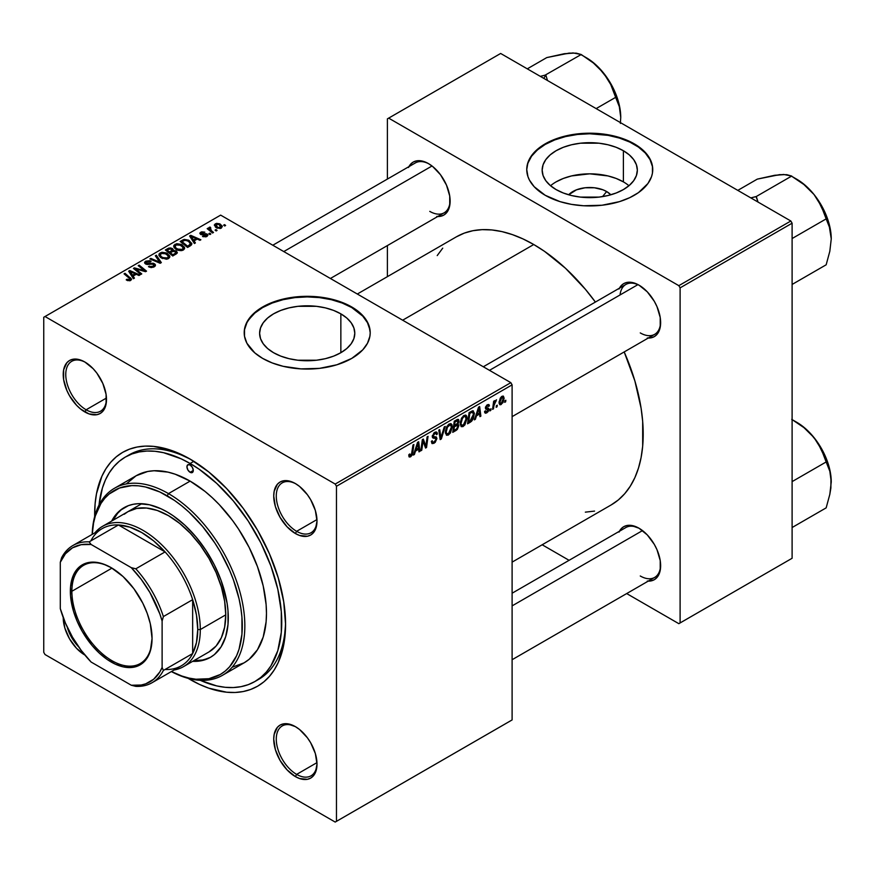 <?xml version="1.0" encoding="UTF-8"?>
<svg xmlns="http://www.w3.org/2000/svg" width="875" height="875" viewBox="0 0 875 875"><rect width="100%" height="100%" fill="white"/><g stroke="black" fill="none" stroke-linecap="round" stroke-linejoin="round"><path stroke-width="1.31" d="M606.648 191.548L602.536 196.612L606.648 191.548L610.816 194.786A23.898 13.803 180 0 0 606.648 191.548A23.898 13.803 180 0 0 568.673 194.786L576.461 189.831L585.08 187.775L594.409 187.775L603.028 189.831L606.648 191.548M628.95 185.73A47.589 27.475 0 0 0 623.394 181.88L623.394 150.73A47.589 27.475 180 0 1 637.339 170.155A47.589 27.475 180 0 1 607.961 195.541A47.589 27.475 180 0 1 556.095 189.58L550.178 185.413L545.781 180.666L543.069 175.514L542.161 170.155L543.069 164.795L545.781 159.633L550.178 154.886L556.095 150.73L563.303 147.306L571.539 144.769L580.464 143.205L599.025 143.205L607.961 144.769L616.186 147.306L623.394 150.73L629.311 154.886L633.708 159.633L636.42 164.795L637.339 170.155L636.42 175.514L633.708 180.666L629.311 185.413L623.394 189.58L616.186 192.992L607.961 195.541L599.025 197.105L580.464 197.105L571.539 195.541L563.303 192.992L556.095 189.58A47.589 27.475 180 0 1 542.161 170.155A47.589 27.475 180 0 1 571.539 144.769A47.589 27.475 180 0 1 623.394 150.73L623.394 181.88A47.589 27.475 0 0 0 550.55 185.73M652.739 169.859A63 36.367 0 0 0 634.287 144.43L634.287 143.85A63 36.367 180 0 1 652.739 169.564A63 36.367 180 0 1 613.856 203.164A63 36.367 180 0 1 545.202 195.278L560.055 201.644L571.462 204.367L583.57 205.756L602.033 205.231L619.445 201.644L629.716 197.684L638.444 192.642L647.948 183.487L651.536 176.663L652.444 173.13L652.444 165.998L651.536 162.466L647.948 155.652L642.13 149.363L629.716 141.455L619.445 137.484L608.037 134.761L589.75 133.197L571.462 134.761L560.055 137.484L549.784 141.455L541.045 146.497L531.541 155.652L527.964 162.466L526.75 169.564L527.964 176.663L529.462 180.119L534.188 186.714L545.202 195.278A63 36.367 180 0 1 526.75 169.564A63 36.367 180 0 1 565.633 135.964A63 36.367 180 0 1 634.287 143.85L634.287 144.43A63 36.367 0 0 0 565.873 136.5A63 36.367 0 0 0 526.75 169.859M273.547 352.702A47.589 27.475 180 0 1 259.613 333.277A47.589 27.475 180 0 1 288.991 307.891A47.589 27.475 180 0 1 340.856 313.852L340.856 352.702L333.638 356.125L325.412 358.663L316.488 360.227L297.916 360.227L288.991 358.663L280.766 356.125L273.547 352.702L267.63 348.545L263.233 343.787L260.531 338.636L259.613 333.277L260.531 327.917L263.233 322.766L267.63 318.008L273.547 313.852L280.766 310.428L288.991 307.891L297.916 306.327L316.488 306.327L325.412 307.891L333.638 310.428L340.856 313.852L346.773 318.008L351.17 322.766L353.883 327.917L354.791 333.277L353.883 338.636L351.17 343.787L346.773 348.545L340.856 352.702L340.856 313.852A47.589 27.475 180 0 1 354.791 333.277A47.589 27.475 180 0 1 325.412 358.663A47.589 27.475 180 0 1 273.547 352.702M370.202 332.981A63 36.367 0 0 0 351.75 307.562L351.75 306.972A63 36.367 180 0 1 370.202 332.686A63 36.367 180 0 1 331.308 366.297A63 36.367 180 0 1 262.653 358.411L272.202 362.928L283.095 366.297L301.033 368.889L319.495 368.364L336.897 364.766L351.75 358.411L362.764 349.836L367.489 343.252L369.895 336.252L370.202 332.686L368.988 325.598L367.489 322.131L362.764 315.547L355.895 309.619L342.202 302.444L331.308 299.086L313.381 296.494L301.033 296.494L288.914 297.883L277.506 300.617L262.653 306.972L254.822 312.484L246.914 322.131L244.508 329.12L244.508 336.252L246.914 343.252L254.822 352.898L262.653 358.411A63 36.367 180 0 1 244.202 332.686A63 36.367 180 0 1 283.095 299.086A63 36.367 180 0 1 351.75 306.972L351.75 307.562A63 36.367 0 0 0 283.325 299.622A63 36.367 0 0 0 244.213 332.981M296.012 727.005A28.798 16.625 -120 0 0 276.281 739.473A28.798 16.625 -120 0 0 296.636 774.386L295.367 776.584A30.603 17.664 60 0 1 273.733 739.112A30.603 17.664 60 0 1 295.367 726.622L287.088 723.734L283.347 723.888L280.066 725.102L277.375 727.333L274.148 734.475L273.733 739.112L275.373 749.623L280.066 760.43L287.088 769.902L295.367 776.584L299.589 778.542L307.388 779.319L310.669 778.105L313.359 775.863L315.361 772.702L317.002 764.094L315.361 753.583L310.669 742.766L307.388 737.767L299.589 729.531L295.367 726.622A30.603 17.664 60 0 1 317.002 764.094A30.603 17.664 60 0 1 295.367 776.584L296.636 774.386A28.798 16.625 60 0 1 277.823 749A28.798 16.625 60 0 1 282.242 725.922A28.798 16.625 60 0 1 296.012 727.005M67.167 626.948A28.798 16.625 -120 0 0 78.717 646.942A28.798 16.625 60 0 1 67.167 626.948M84.864 655.047A30.603 17.664 60 0 1 63.219 617.542L64.87 628.086L69.562 638.903L76.584 648.364L84.864 655.036A30.603 17.664 60 0 1 84.864 655.047M85.509 362.392A28.798 16.625 -120 0 0 65.767 374.861A28.798 16.625 -120 0 0 86.133 409.773L84.864 411.972A30.603 17.664 60 0 1 63.219 374.5A30.603 17.664 60 0 1 84.864 362.009L80.642 360.052L72.844 359.275L69.562 360.489L66.872 362.72L63.634 369.863L63.634 379.619L66.872 390.491L69.562 395.828L76.584 405.289L80.642 409.062L89.075 413.93L96.884 414.706L100.155 413.492L102.845 411.261L104.847 408.089L106.083 404.119L106.083 394.373L102.845 383.502L96.884 373.155L93.144 368.692L84.864 362.009A30.603 17.664 60 0 1 106.498 399.481A30.603 17.664 60 0 1 84.864 411.972L86.133 409.773A28.798 16.625 60 0 1 67.32 384.398A28.798 16.625 60 0 1 71.728 361.32A28.798 16.625 60 0 1 85.509 362.392M296.012 483.93A28.798 16.625 -120 0 0 276.281 496.398A28.798 16.625 -120 0 0 296.636 531.311L295.367 533.509A30.603 17.664 60 0 1 273.733 496.037A30.603 17.664 60 0 1 295.367 483.547L291.145 481.589L283.347 480.812L280.066 482.027L277.375 484.258L274.148 491.4L273.733 496.037L275.373 506.548L280.066 517.366L287.088 526.827L295.367 533.509L299.589 535.467L307.388 536.244L310.669 535.03L313.359 532.798L315.361 529.627L317.002 521.019L315.361 510.508L310.669 499.691L307.388 494.692L299.589 486.456L295.367 483.547A30.603 17.664 60 0 1 317.002 521.019A30.603 17.664 60 0 1 295.367 533.509L296.636 531.311A28.798 16.625 60 0 1 277.823 505.925A28.798 16.625 60 0 1 282.242 482.847A28.798 16.625 60 0 1 296.012 483.93M106.455 398.038L86.133 409.773L106.455 398.038M316.969 762.639L296.636 774.386L316.969 762.639M316.969 519.575L296.636 531.311L316.969 519.575M483.317 366.767L625.877 284.462A28.798 16.625 60 0 1 639.647 285.534A28.798 16.625 -120 0 0 620.047 294.952M619.434 288.181A30.603 17.664 60 0 1 639.002 285.152L634.78 283.194L626.981 282.417L623.7 283.631L621.009 285.863L619.008 289.034M408.92 166.644A30.603 17.664 60 0 1 428.488 163.614L424.277 161.656L416.467 160.88L413.197 162.094L410.506 164.325L408.505 167.497M619.434 531.256A30.603 17.664 60 0 1 639.002 528.227L630.722 525.339L626.981 525.492L623.7 526.706L621.009 528.938L619.008 532.109M125.322 457.067A129.588 74.823 60 0 1 190.116 463.488L193.856 461.322L190.116 463.488L181.136 458.806L163.516 452.681L155.05 451.292L146.912 451.041L139.202 451.927L131.983 453.939L125.311 457.067L119.273 461.278L113.925 466.517L109.298 472.762L105.448 479.927L102.419 487.955L99.039 505.006A129.588 74.823 60 0 1 125.322 457.067L129.139 454.858A129.588 74.823 60 0 1 192.041 460.217A129.588 74.823 -120 0 0 127.258 456.017M190.116 459.08L171.489 450.439L153.584 446.381L145.119 446.108L137.08 447.038L129.555 449.137L122.62 452.386L116.32 456.772L110.742 462.241L105.93 468.738L101.927 476.197L96.491 493.741L95.123 503.65L94.675 516.513A134.991 77.941 60 0 1 190.116 459.08L190.116 459.08A134.991 77.941 60 0 1 285.567 624.411L283.73 601.847L278.305 578.036L269.478 553.886L257.611 530.327L243.141 508.266L226.636 488.556L208.731 471.942L190.116 459.08M190.116 679.514A134.991 77.941 60 0 1 188.103 678.333L199.467 684.392L208.731 688.155L226.636 692.212L235.113 692.486L243.141 691.556L250.666 689.456L257.611 686.208L263.9 681.822L269.478 676.353L274.291 669.856L278.305 662.386L283.73 644.853L285.567 624.411A134.991 77.941 60 0 1 190.116 679.514L190.455 678.923L190.116 679.514M456.356 236.852A154.788 89.37 -120 0 1 533.75 244.519L544.48 251.322L565.523 268.297L585.342 289.231L595.394 302.061A154.788 89.37 -120 0 0 533.75 244.519L402.653 320.195L533.75 244.519L523.02 238.93L512.389 234.62L501.977 231.612L491.859 229.95L482.147 229.655L472.938 230.705L464.308 233.111L456.345 236.852L357.317 294.022M611.133 504.963L611.144 504.952A154.788 89.37 -120 0 0 624.192 351.936L634.867 380.92L641.102 408.22L642.677 421.4L642.677 446.173L641.102 457.537L638.487 468.059L634.867 477.652L630.273 486.216L624.75 493.664L618.352 499.931L611.144 504.952L512.105 562.133M512.105 593.217L625.877 527.527A28.798 16.625 60 0 1 639.647 528.609M272.803 245.23L415.363 162.925A28.798 16.625 60 0 1 429.144 163.997M43.75 317.264L43.75 652.334L43.75 317.264L45.019 316.52L220.653 215.119L510.836 382.659L335.202 484.061L45.019 316.52L335.202 484.061L336.47 486.259L336.47 821.33L512.105 719.928L512.105 384.858L336.47 486.259L336.47 821.33L335.202 822.073L45.019 654.533L43.75 652.334L45.019 654.533L335.202 822.073L510.836 720.672L335.202 822.073L512.105 719.928L512.105 384.858L510.836 382.659L512.105 384.858L336.47 486.259L335.202 484.061L510.836 382.659L220.653 215.119L43.75 317.264M467.097 418.228L464.909 424.889L462.875 426.628L461.114 426.541L460.217 422.516L461.912 417.561L465.38 415.034L466.736 416.062L467.097 418.228L466.014 415.231L464.023 415.428L461.377 418.512L460.163 423.762L461.311 426.672L463.214 426.442L460.228 424.725L463.214 426.442L467.097 418.228L466.08 417.637L467.097 418.228M476.481 415.855L475.387 419.289L474.381 419.869L478.527 407.192L479.653 406.536L480.878 416.117L479.948 416.653L479.642 414.028L476.481 415.855L479.642 414.028L479.948 416.653L480.878 416.117L479.653 406.536L478.527 407.192L474.381 419.869L475.387 419.289L474.709 418.895L475.387 419.289L476.481 415.855L475.825 415.472L476.481 415.855M410.616 456.816L409.019 456.75L408.866 454.617L409.795 453.95L410.277 455.722L411.436 454.759L412.956 445.047L413.897 444.5L412.18 455.011L410.616 456.816L412.792 452.681L413.897 444.5L412.956 445.047L411.884 452.944L410.67 455.58L409.795 453.95L408.866 454.617L409.281 457.023L410.616 456.816L408.789 455.766L410.616 456.816M436.909 438.616L435.17 442.455L431.987 443.548L431.353 441.361L432.272 440.705L432.644 442.236L433.694 442.247L435.947 439.644L435.739 438.484L433.103 438.058L432.337 437.117L433.814 433.027L435.783 431.922L437.183 432.742L437.369 434.022L436.439 434.667L436.166 433.508L435.072 433.377L433.202 435.892L433.552 436.603L436.33 436.975L436.909 438.616L436.286 436.942L433.552 436.603L433.202 435.892L434.744 433.541L435.991 433.355L436.439 434.667L437.369 434.022L436.614 432.042L434.766 432.316L432.272 436.483L433.322 438.134L435.739 438.484L435.98 439.25L434.175 442.017L432.512 442.083L432.272 440.705L431.353 441.361L432.086 443.614L434.109 443.253L431.353 441.667L434.109 443.253L436.909 438.616L432.305 435.958L436.909 438.616M445.233 426.409L441.339 438.944L440.158 439.633L438.791 430.128L439.731 429.592L440.891 437.73L444.238 426.989L445.233 426.409L444.238 426.989L440.891 437.73L439.731 429.592L438.791 430.128L440.158 439.633L441.339 438.944L439.939 438.145L441.339 438.944L445.233 426.409M452.287 426.781L450.461 432.928L448.241 435.094L446.414 435.17L445.408 431.069L447.103 426.114L450.57 423.587L451.927 424.605L452.287 426.781L451.205 423.784L449.214 423.981L446.567 427.055L445.353 432.316L446.502 435.225L448.405 434.995L445.419 433.267L448.405 434.995L452.287 426.781L451.27 426.191L452.287 426.781M505.848 400.236L505.63 401.833L504.7 402.358L504.897 400.783L505.848 400.236L504.897 400.783L504.7 402.358L505.63 401.833L504.831 401.362L505.63 401.833L505.848 400.236M458.883 425.611L457.341 429.461L452.758 432.359L454.256 421.203L457.472 419.42L458.719 419.716L458.938 421.761L457.778 424.178L458.883 425.611L457.778 424.178L459.003 420.962L457.778 419.344L454.256 421.203L452.758 432.359L456.323 430.292L455.284 429.691L456.323 430.292L458.883 425.611L456.542 424.266L458.883 425.611M415.505 451.052L414.411 454.486L413.416 455.066L417.55 442.389L418.677 441.744L419.902 451.325L418.972 451.861L418.677 449.225L415.505 451.052L418.677 449.225L418.972 451.861L419.902 451.325L418.677 441.744L417.55 442.389L413.416 455.066L414.411 454.486L413.733 454.092L414.411 454.486L415.505 451.052L414.848 450.669L415.505 451.052M422.713 443.428L421.761 450.253L420.82 450.789L422.341 439.622L423.325 439.064L425.873 446.316L427.109 436.877L428.05 436.33L426.541 447.486L425.567 448.055L422.997 440.825L422.713 443.428L422.997 440.825L425.567 448.055L426.541 447.486L428.05 436.33L427.109 436.877L425.873 446.316L423.325 439.064L422.341 439.622L420.82 450.789L421.761 450.253L420.962 449.794L421.761 450.253L422.713 443.428L421.892 442.947L422.713 443.428M486.828 411.884L485.494 410.78L484.575 411.589L486.784 412.847L485.505 413.219L484.695 412.519L484.575 411.447L485.494 410.78L486.467 412.048L488.042 410.167L485.68 408.997L485.516 407.105L486.948 405.027L488.83 404.491L489.431 405.836L488.502 406.503L487.528 405.617L486.314 407.225L486.467 407.969L488.852 408.745L488.294 411.425L486.784 412.847L488.972 409.412L488.502 408.319L486.314 407.334L487.277 405.737L488.502 406.503L489.431 405.836L488.906 404.523L487.32 404.786L485.384 408.034L485.844 409.128L488.042 410.036L486.828 411.884L484.728 411.337M471.636 421.214L467.567 423.806L469.066 412.65L472.927 410.791L474.37 413.175L473.364 418.556L471.636 421.214L474.392 413.787L472.423 410.845L469.066 412.65L467.567 423.806L470.203 422.286L469.164 421.684L470.203 422.286L471.636 421.214L470.75 420.7L471.636 421.214M504.131 398.212L502.983 402.609L500.314 404.808L499.034 402.784L500.292 398.038L502.906 396.036L504.131 398.212L503.409 396.167L501.966 396.331L499.034 402.784L499.745 404.666L501.244 404.502L499.056 403.233L501.244 404.502L504.131 398.212L503.005 397.567L504.131 398.212M497.284 405.18L497.066 406.766L496.147 407.302L496.333 405.727L497.284 405.18L496.333 405.727L496.147 407.302L497.066 406.766L496.267 406.306L497.066 406.766L497.284 405.18M493.97 405.573L493.5 408.833L492.559 409.369L493.653 401.264L494.594 400.717L494.364 402.402L496.486 399.766L494.747 402.402L493.97 405.573L496.486 399.766L494.364 402.402L494.594 400.717L493.653 401.264L492.559 409.369L493.5 408.833L492.702 408.363L493.5 408.833L493.97 405.573L493.139 405.092L493.97 405.573M491.039 408.789L490.82 410.375L489.891 410.911L490.087 409.336L491.039 408.789L490.087 409.336L489.891 410.911L490.82 410.375L490.022 409.916L490.82 410.375L491.039 408.789M210.82 234.03L209.77 233.166L208.819 233.713L209.902 234.566L210.82 234.03L209.77 233.166L208.819 233.713L209.902 234.566L210.82 234.03M217.066 230.42L216.016 229.556L215.064 230.103L216.147 230.956L217.066 230.42L216.016 229.556L215.064 230.103L216.147 230.956L217.066 230.42M183.334 250.031L184.516 248.762L184.494 247.308L181.311 244.409L176.695 243.698L173.873 245.35L173.819 247.013L175.438 248.927L177.953 250.261L181.223 250.666L183.334 250.031L184.647 248.095L182.044 244.803L175 244.289L173.698 246.586L176.422 249.572L183.334 250.031M195.387 242.933L194.053 240.898L197.214 239.072L199.948 240.308L200.878 239.772L190.75 235.331L189.613 235.987L194.392 243.512L195.387 242.933L194.053 240.898L197.214 239.072L199.948 240.308L200.878 239.772L190.75 235.331L189.613 235.987L194.392 243.512L195.387 242.933M173.206 250.469L172.266 248.5L172.266 251.617L172.266 248.5L169.017 248.052L169.017 249.08L169.017 248.052L167.639 248.675L167.639 249.878L167.639 248.675L165.353 249.988L172.758 256.003L177.122 253.225L176.597 251.191L173.206 250.469L172.856 248.916L170.767 247.964L168.634 248.172L165.353 249.988L172.758 256.003L177.341 252.558L176.116 250.863L173.206 250.469L173.381 249.889M161.339 262.598L156.319 255.205L155.323 255.784L159.622 262.117L150.817 258.377L149.887 258.923L160.158 263.277L161.339 262.598L156.319 255.205L155.323 255.784L159.622 262.117L150.817 258.377L149.887 258.923L160.158 263.277L161.339 262.598M126.941 280.317L129.861 280.766L131.512 279.038L124.983 273.295L124.053 273.842L130.156 279.016L129.27 279.956L127.028 279.202L126.208 279.803L130.725 280.405L131.556 279.3L124.983 273.295L124.053 273.842L129.292 278.097L129.752 279.77L127.028 279.202L126.208 279.803L126.941 280.317M141.761 273.897L135.45 268.822L145.567 271.698L146.541 271.141L139.147 265.125L138.206 265.672L144.517 270.747L134.411 267.859L133.438 268.417L140.82 274.444L141.761 273.897L135.45 268.822L145.567 271.698L146.541 271.141L139.147 265.125L138.206 265.672L144.517 270.747L134.411 267.859L133.438 268.417L140.82 274.444L141.761 273.897M134.422 278.141L133.077 276.106L136.248 274.28L138.972 275.505L139.902 274.969L129.773 270.528L128.647 271.184L133.416 278.72L134.422 278.141L133.077 276.106L136.248 274.28L138.972 275.505L139.902 274.969L129.773 270.528L128.647 271.184L133.416 278.72L134.422 278.141M146.486 263.419L146.759 261.8L150.292 261.866L150.927 261.166L145.742 261.177L145.742 264.053L145.742 261.177L144.572 262.62L145.622 263.977L153.562 264.294L153.245 267.291L153.245 266.197L150.817 266.711L150.817 267.553L150.817 266.711L149.548 266.262L149.548 267.214L149.275 266.087L149.275 267.094L149.275 266.087L148.455 266.689L154.23 266.831L155.269 265.934L155.247 264.436L153.497 263.298L146.234 263.244L146.059 262.402L147.109 261.625L151.123 261.286L149.734 260.695L145.742 261.177L144.681 262.172L144.834 263.342L147 264.469L153.092 264.086L154.142 265.005L153.245 266.197L148.455 266.689L151.298 267.597L154.23 266.831L155.498 265.191L154.405 263.714L147.634 263.67L145.972 262.73L145.972 264.163M168.525 258.584L169.706 257.305L169.684 255.861L166.502 252.963L161.886 252.252L159.064 253.892L159.009 255.566L160.628 257.48L166.403 259.219L168.525 258.584L169.838 256.637L167.234 253.345L160.191 252.842L158.889 255.139L161.612 258.125L168.525 258.584M202.497 236.436L205.898 236.852L207.944 234.948L206.019 233.702L201.414 233.811L201.764 232.597L204.805 232.159L201.644 231.842L199.916 233.012L200.452 234.314L206.686 234.959L205.767 236.108L203.186 235.758L202.497 236.436L206.905 236.425L207.955 235.134L205.57 233.669L201.414 233.811L201.502 232.728L204.805 232.159L200.736 232.236L199.839 233.373L200.637 234.423L206.358 234.653L206.139 235.933L203.186 235.758L202.497 236.436M190.203 245.93L191.8 243.458L188.573 240.177L184.352 239.4L180.162 241.445L187.567 247.45L191.417 244.978L191.855 243.895L189.131 240.472L183.641 239.564L180.162 241.445L187.567 247.45L190.203 245.93M221.353 228.08L222.184 226.002L219.734 223.836L216.53 223.366L214.419 224.777L216.223 227.653L220.238 228.495L222.338 226.647L220.238 224.098L215.37 223.781L214.342 225.192L216.573 227.861L221.353 228.08M213.5 232.477L210.088 229.436L209.814 228.353L210.777 227.883L210.131 227.084L208.928 227.697L209.223 229.02L208.119 228.113L207.178 228.648L212.559 233.023L213.5 232.477L211.378 230.716L210.131 227.084L209.267 227.314L209.223 229.02L208.119 228.113L207.178 228.648L212.559 233.023L213.5 232.477M225.63 225.477L224.58 224.613L223.628 225.159L224.711 226.012L225.63 225.477L224.58 224.613L223.628 225.159L224.711 226.012L225.63 225.477M387.384 118.869L387.384 179.08L387.384 118.869L500.653 53.463L790.836 221.003L678.836 285.666L388.653 118.125L678.836 285.666L680.105 287.864L680.105 622.934L792.105 558.272L792.105 223.202L680.105 287.864L680.105 622.934L678.836 623.678L626.686 593.567L678.836 623.678L792.105 558.272L678.836 623.678L792.105 558.272L792.105 223.202L790.836 221.003L792.105 223.202L680.105 287.864L678.836 285.666L790.836 221.003L500.653 53.463L387.384 118.869M387.384 245.58L387.384 276.664L387.384 245.58M569.089 560.317L542.172 544.775L569.089 560.317M647.281 581.066L651.022 580.923L654.303 579.709L656.994 577.478L660.22 570.336L660.22 560.58L656.994 549.708L654.303 544.37L647.281 534.909L639.002 528.227A30.603 17.664 60 0 1 660.636 565.698A30.603 17.664 60 0 1 648.233 581.131M436.767 216.464L440.508 216.311L443.789 215.097L446.48 212.866L449.717 205.723L449.717 195.978L446.48 185.106L440.508 174.759L432.709 166.534L428.488 163.614A30.603 17.664 60 0 1 450.133 201.086A30.603 17.664 60 0 1 437.719 216.519M647.281 337.991L651.022 337.848L654.303 336.634L656.994 334.403L660.22 327.261L660.22 317.505L656.994 306.644L654.303 301.295L647.281 291.834L639.002 285.152A30.603 17.664 60 0 1 660.636 322.623A30.603 17.664 60 0 1 648.233 338.056M585.342 512.148L594.552 511.098M442.739 248.139L437.216 255.588M660.625 321.869A28.798 16.625 60 0 1 654.675 334.338A28.798 16.625 60 0 1 640.27 332.916A28.798 16.625 -120 0 0 660.625 321.869M429.767 211.378A28.798 16.625 -120 0 0 450.122 200.342A28.798 16.625 60 0 1 444.161 212.8M640.27 575.991A28.798 16.625 -120 0 0 660.625 564.944A28.798 16.625 60 0 1 654.675 577.412M285.545 622.169A129.588 74.823 60 0 1 258.727 679.328A129.588 74.823 60 0 1 256.791 680.378A129.588 74.823 -120 0 0 285.545 622.169M316.991 520.264A28.798 16.625 60 0 1 311.041 532.733A28.798 16.625 60 0 1 296.636 531.311A28.798 16.625 -120 0 0 316.991 520.264M316.991 763.339A28.798 16.625 60 0 1 311.041 775.808A28.798 16.625 60 0 1 296.636 774.386A28.798 16.625 -120 0 0 316.991 763.339M106.487 398.727A28.798 16.625 60 0 1 100.527 411.195A28.798 16.625 60 0 1 86.133 409.773A28.798 16.625 -120 0 0 106.487 398.727M369.895 329.711L367.489 322.722L362.764 316.138L351.75 307.562L342.202 303.034L331.308 299.677L319.495 297.609L307.202 296.909L294.908 297.609L283.095 299.677L272.202 303.034L262.653 307.562L254.822 313.075L249.003 319.364L246.914 322.722L244.508 329.711M652.444 166.589L650.027 159.6L645.302 153.005L638.444 147.077L629.716 142.034L619.445 138.075L608.037 135.352L589.75 133.777L577.456 134.477L565.633 136.555L554.75 139.912L545.202 144.43L537.37 149.942L531.541 156.231L527.964 163.056L527.056 166.589M623.394 181.88L616.186 178.467L607.961 175.93L589.75 173.83L571.539 175.93L563.303 178.467L556.095 181.88M134.411 269.216L134.411 267.859L134.411 269.216M138.983 269.916L138.983 269.095L138.983 269.916M142.308 270.823L142.308 270.014L142.308 270.823M144.517 271.414L144.517 270.747L144.517 271.414M139.147 266.438L139.147 265.125L139.147 266.438M135.45 270.058L135.45 268.822L135.45 270.058M137.277 271.545L137.277 270.211L137.277 271.545M129.773 272.978L129.773 270.528L129.773 272.978M133.077 278.195L133.077 276.106L133.077 278.195M132.552 275.209L131.141 272.978L131.141 275.122L131.141 272.978L130.058 271.491L130.058 273.416L130.058 271.491L135.078 273.755L135.078 274.958L135.078 273.755L132.552 275.209L132.552 277.353L132.552 275.209L130.058 271.491L135.078 273.755L132.552 275.209M127.028 280.361L127.028 279.202L127.028 280.361M127.717 280.678L127.717 279.694L127.717 280.678M129.752 280.798L129.752 279.77L129.752 280.798M130.178 280.656L130.178 279.18L129.752 279.77M124.983 274.597L124.983 273.295L124.983 274.597M130.419 280.569L130.419 277.703L130.419 280.569M153.562 264.294L154.142 266.886M147.634 264.523L147.634 263.67L147.634 264.523M150.15 264.272L150.15 263.288L150.15 264.272M154.405 266.733L154.405 263.714L154.405 266.733M150.817 259.317L150.817 258.377L150.817 259.317M156.986 261.931L156.986 260.947L156.986 261.931M159.622 263.047L159.622 262.117L159.622 263.047M156.319 257.272L156.319 255.205L156.319 257.272M160.191 257.13L160.191 252.842L160.191 257.13M167.234 254.537L167.234 253.345L167.234 254.537M160.311 255.117L161.47 253.323L164.489 253.137L168.241 255.784L167.552 259L167.552 257.939L164.642 258.344L161.383 256.78L160.311 255.117L161.208 253.455L166.217 253.827L168.448 256.572L167.552 257.939L162.586 257.611L162.586 258.595L160.311 255.117L160.311 257.228L160.289 254.844L160.289 257.217M176.116 254.067L176.116 250.863L176.116 254.067M169.466 252.022L167.158 250.152L167.158 251.453L167.158 250.152L168.744 249.233L171.38 249.058L172.113 251.705L172.113 250.075L170.975 252.361L170.975 251.158L169.466 252.022L169.466 253.334L169.466 252.022L167.158 250.152L169.991 248.741L171.828 249.397L171.97 250.381L169.466 252.022M172.113 251.705L172.113 250.075M172.834 254.756L170.33 252.733L170.33 254.034L170.33 252.733L172.288 251.595L175.164 251.388L175.427 254.461L175.427 253.203L174.562 254.964L174.562 253.761L172.834 254.756L172.834 255.959L172.834 254.756L170.33 252.733L173.469 251.092L175.339 251.486L175.427 253.203L172.834 254.756M203.186 236.764L203.186 235.758L203.186 236.764M206.139 236.775L206.139 235.933L206.139 236.775M206.358 234.653L206.139 235.933M200.736 234.478L200.736 232.236L200.736 234.478M201.414 233.811L201.502 232.728M202.037 234.828L202.037 234.052L202.037 234.828M203.372 234.719L203.372 233.953L203.372 234.719M205.57 234.434L205.57 233.669L205.57 234.434M207.211 236.228L207.211 234.073L207.211 236.228M190.75 237.77L190.75 235.331L190.75 237.77M194.053 242.987L194.053 240.898L194.053 242.987M193.517 240.012L192.106 237.77L192.106 239.914L192.106 237.77L191.034 236.294L191.034 238.208L191.034 236.294L196.044 238.547L196.044 239.75L196.044 238.547L193.517 240.012L193.517 242.145L193.517 240.012L191.034 236.294L196.044 238.547L193.517 240.012M182.383 241.358L182.383 240.155L182.383 241.358M183.641 240.647L183.641 239.564L183.641 240.647M189.131 241.642L189.131 240.472L189.131 241.642M187.644 246.214L181.967 241.598L181.967 242.9L181.967 241.598L184.636 240.242L188.147 240.975L190.455 243.698L188.825 245.525L188.825 246.728L188.825 245.525L187.644 246.214L187.644 247.406L187.644 246.214L181.967 241.598L185.303 240.144L189 241.533L190.378 244.136L187.644 246.214M175 248.577L175 244.289L175 248.577M182.044 245.984L182.044 244.803L182.044 245.984M175.12 246.564L176.28 244.77L179.298 244.584L183.05 247.231L182.361 250.447L182.361 249.386L179.452 249.791L176.192 248.238L175.12 246.564L176.017 244.902L181.027 245.273L183.258 248.019L182.361 249.386L177.395 249.058L177.395 250.042L175.12 246.564L175.12 248.675L175.098 246.291L175.098 248.664M215.37 227.019L215.37 223.781L215.37 227.019M220.238 225.312L220.238 224.098L220.238 225.312M217.394 227.27L216.147 224.273L219.308 224.634L220.555 227.609L220.555 228.419L220.555 227.609L217.394 227.27L217.394 228.255L215.611 225.455L216.716 224.066L219.308 224.634L221.08 226.636L219.778 227.85L217.394 227.27M215.567 227.172L216.147 224.273M221.08 228.222L221.08 226.778L220.555 227.609M216.016 230.847L216.016 229.556L216.016 230.847M208.119 229.414L208.119 228.113L208.119 229.414M209.223 230.311L209.223 229.02L209.223 230.311M209.267 227.314L209.223 229.02M210.131 228.014L210.131 227.084L210.131 228.014M209.77 230.759L210.098 228.025M211.378 232.061L211.378 230.716L211.378 232.061M209.77 234.456L209.77 233.166L209.77 234.456M224.58 225.903L224.58 224.613L224.58 225.903M175.919 254.177L175.919 252.383L175.427 253.203M458.434 419.442L457.778 419.344M456.838 419.716L459.003 420.962L456.838 419.716M457.122 423.806L457.778 424.178L457.122 423.806M458.369 424.288L457.778 424.178M454.552 425.436L455.022 421.958L454.223 421.498L455.022 421.958L456.608 421.05L455.569 420.448L458.073 421.542L457.57 423.27L454.552 425.436L453.753 424.977L454.552 425.436L457.57 423.27L457.767 420.711L455.022 421.958L454.552 425.436M456.433 419.945L458.073 421.542M456.269 424.452L457.647 425.239L454.377 426.738L453.873 430.511L454.377 426.738L453.578 426.278L454.377 426.738L456.345 425.611L455.295 425.009L457.964 426.125L456.52 428.925L453.873 430.511L453.064 430.052L453.873 430.511L456.52 428.925L457.887 426.759L457.614 425.228L457.964 426.125M446.272 431.834L447.3 427.427L446.589 427.022L447.3 427.427L449.181 425.195L448.273 424.67L450.581 425.075L451.369 427.208L448.481 433.759L447.07 433.869L445.386 431.32L447.333 433.978L449.783 432.469L451.358 427.612L451.106 425.666L450.144 424.933L447.486 427.088L446.272 431.834M439.425 434.547L440.584 435.225L439.425 434.547M439.797 437.095L440.891 437.73L439.797 437.095M431.353 441.416L432.512 442.083L431.353 441.416M431.353 441.492L432.512 442.083M432.272 436.483L435.739 438.484M435.553 438.386L432.272 436.494M432.316 437.008L434.438 438.233L432.316 437.008M432.644 437.741L433.322 438.134L432.644 437.741M434.787 432.305L437.369 433.792L434.787 432.305M434.591 432.425L437.369 434.022L434.591 432.425M433.825 433.016L434.744 433.541L433.825 433.016M432.403 435.433L433.202 435.892L432.403 435.433M433.552 436.603L433.202 435.892M409.03 454.497L409.719 454.891L409.03 454.497M410.67 455.58L409.719 454.891M411.983 452.211L412.792 452.681L411.983 452.211M418.841 450.712L419.902 451.325L418.841 450.712M417.627 448.623L418.677 449.225L417.627 448.623M416.019 449.553L417.244 445.791L416.566 445.408L417.244 445.791L417.988 443.264L417.375 442.914L418.545 448.098L416.019 449.553L415.341 449.17L416.019 449.553L418.545 448.098L417.988 443.264L416.019 449.553M423.161 441.448L424.528 442.236L423.161 441.448M423.905 443.723L425.392 444.577L423.905 443.723M424.627 445.605L425.873 446.316L424.627 445.605M425.009 446.611L426.541 447.486L425.009 446.611M422.242 440.387L422.997 440.825L422.242 440.387M486.959 409.292L487.845 409.489M487.473 404.698L489.431 405.836L487.473 404.698M487.277 405.737L488.502 406.503M485.581 406.908L486.314 407.334L485.581 406.908M485.461 407.345L486.5 407.991M487.167 408.111L486.402 407.881M486.522 408.002L488.972 409.412L486.522 408.002M484.575 411.589L485.155 413.109L486.784 412.847L484.575 411.567M479.817 415.505L480.878 416.117L479.817 415.505M478.603 413.427L479.642 414.028L478.603 413.427M476.995 414.356L478.22 410.594L477.542 410.2L478.22 410.594L478.964 408.067L478.352 407.717L479.522 412.902L476.995 414.356L476.317 413.963L476.995 414.356L479.522 412.902L478.964 408.067L476.995 414.356M473.452 410.955L472.423 410.845M473.375 413.208L474.392 413.787L473.375 413.208M472.347 412.136L469.831 413.416L468.683 421.958L472.358 418.819L473.462 414.258L472.347 412.136L473.462 414.258L469.864 421.269L468.683 421.958L467.873 421.498L468.683 421.958L469.831 413.416L469.033 412.945L469.831 413.416L471.177 412.628L470.137 412.038L472.347 412.136L471.155 411.447L472.828 412.223L471.319 411.348M461.081 423.281L462.109 418.873L461.398 418.469L462.109 418.873L463.991 416.642L463.083 416.128L465.391 416.533L466.178 418.655L463.291 425.206L461.88 425.316L460.195 422.767L462.142 425.425L464.592 423.916L466.134 419.486L465.347 416.5L463.991 416.642L462.492 418.206L461.081 423.281M501.922 397.283L500.5 399.241L499.964 402.325L500.642 403.703L502.163 402.577L503.191 399.033L502.523 397.152L501.922 397.283L503.202 398.738L501.244 403.561L499.1 401.647L499.964 402.139L501.922 397.283L501.222 396.878L502.709 397.228L501.583 396.572M501.244 403.561L499.034 402.817M493.566 401.942L494.364 402.402L493.566 401.942M495.173 400.597L496.125 401.144L495.173 400.597M495.042 400.816L495.655 401.177L495.042 400.816M190.116 472.303A4.495 2.603 60 0 1 187.173 468.333A4.495 2.603 60 0 1 187.862 464.734A4.495 2.603 60 0 1 190.116 464.953L192.358 467.327L193.298 470.466L190.116 472.303L187.862 469.93L186.933 466.791L187.862 464.734L190.116 464.953A4.495 2.603 60 0 1 193.047 468.923A4.495 2.603 60 0 1 192.358 472.522L190.116 472.303L193.298 470.466L192.358 472.522A4.495 2.603 60 0 1 190.116 472.303M124.644 507.347A86.395 49.875 -120 0 0 112.952 520.319L117.677 513.275L121.253 509.775M111.672 521.062A86.395 49.875 60 0 1 124.009 507.708A86.395 49.875 60 0 1 167.202 511.984L173.195 515.78L184.942 525.263L196 536.933L205.964 550.364L214.43 565.031L221.08 580.377L227.117 603.356L228.003 610.706L228.003 624.542L225.662 636.748L221.08 646.877L214.43 654.544L210.405 657.344L201.141 660.767L192.664 661.347A86.395 49.875 60 0 0 210.405 657.344A86.395 49.875 60 0 0 223.639 588.109A86.395 49.875 60 0 0 167.202 511.984L161.219 508.867L149.472 504.777L138.403 503.683L133.263 504.273L128.45 505.619L119.984 510.508L116.408 514.008L111.672 521.062M168.481 493.609L167.202 495.819A106.192 61.316 60 0 1 242.266 623.416A106.192 61.316 60 0 1 171.423 671.53L181.858 676.025L189 678.081L195.934 679.219L208.917 678.705L220.303 674.494L225.247 671.038L229.644 666.739L236.578 655.758L239.061 649.184L241.938 634.167L241.938 617.17L240.855 608.125L239.061 598.839L233.428 579.884L229.644 570.402L220.303 551.862L214.845 543.003L202.606 526.488L189 512.138L181.858 505.936L174.562 500.478L159.841 491.98L145.403 486.959L138.469 485.822L131.808 485.614L119.569 487.998L109.156 494.003L104.77 498.302L100.975 503.42L95.342 515.867L93.559 523.086L92.236 534.362A106.192 61.316 60 0 1 167.202 495.819L168.481 493.609A107.997 62.355 60 0 1 239.028 588.777A107.997 62.355 60 0 1 222.469 675.314A107.997 62.355 60 0 1 171.358 671.573A107.997 62.355 -120 0 0 244.825 624.203A107.997 62.355 -120 0 0 168.481 493.609L190.116 481.119L168.481 493.609A107.997 62.355 -120 0 0 92.17 534.395A107.997 62.355 60 0 1 114.483 488.261A107.997 62.355 60 0 1 168.481 493.609M222.469 675.314L244.114 662.823A107.997 62.355 -120 0 0 260.662 576.286A107.997 62.355 -120 0 0 190.116 481.119L205.012 491.411L212.275 497.711L219.341 504.7L232.542 520.472L238.558 529.102L249.145 547.433L257.458 566.617L263.189 585.889L266.109 604.527L266.47 613.386L266.109 621.819L263.189 637.087L257.458 649.742L249.145 659.312L244.114 662.823L232.542 667.111M190.116 463.488A129.588 74.823 60 0 1 274.772 577.686A129.588 74.823 60 0 1 254.909 681.527A129.588 74.823 60 0 1 200.255 680.312L216.716 685.913L225.181 687.302L233.308 687.553L241.019 686.667L248.248 684.655L254.909 681.527L260.947 677.316L266.306 672.077L270.933 665.831L277.802 650.639L281.302 632.319L281.302 611.581L277.802 589.203L270.933 566.07L260.947 543.069L248.248 521.062L233.308 500.916L216.716 483.394L199.095 469.175L190.116 463.488M124.206 514.27L127.98 511.645A80.992 46.758 60 0 1 168.481 515.659A80.992 46.758 60 0 1 221.386 587.027A80.992 46.758 60 0 1 208.972 651.93L183.52 666.63A80.992 46.758 60 0 1 174.125 669.977A80.992 46.758 -120 0 0 200.298 629.552L197.75 629.552A79.198 45.719 60 0 1 192.653 653.548A79.198 45.719 60 0 1 165.08 669.473M126.623 483.645L136.117 475.77L147.689 471.483L154.12 470.75L167.945 472.117L175.219 474.217L190.116 481.119A107.997 62.355 -120 0 0 136.117 475.77L114.483 488.261M211.028 656.972A86.395 49.875 -120 0 1 193.944 660.614L202.42 660.034L207.233 658.689M127.98 511.645L136.653 508.43L146.562 508.036L157.303 510.475L168.481 515.659L179.648 523.381L190.389 533.345L200.298 545.169L208.972 558.403L216.092 572.545L221.386 587.027L224.645 601.322L225.75 614.852L224.645 627.123L221.386 637.645L216.092 646.023L208.972 651.93M809.255 189.252L814.034 194.523A48.694 28.109 -120 0 0 796.819 179.255L792.138 176.553L805.733 185.763L814.034 194.523L821.242 206.062L826.164 218.881L792.105 238.536L826.164 218.881L829.839 228.2L831.25 238.897L829.828 251.245L826.164 264.797L792.105 284.452L826.164 264.797L829.828 251.245L831.25 238.897L828.625 222.173L821.166 204.958L814.034 194.523L818.016 200.134L823.791 212.177L829.839 228.2L831.25 238.897A48.694 28.109 -120 0 0 814.034 194.523L803.939 184.559L809.255 189.252M798.208 180.359L792.138 176.564L798.208 180.359M758.012 202.048L756.087 196.623L791.722 176.05L792.138 176.564L791.722 176.05L756.087 196.623L750.827 197.903L755.683 196.656A55.891 32.277 60 0 1 756.503 197.138A55.891 32.277 -120 0 0 755.683 196.656L756.503 197.138L758.012 202.048M783.639 174.672L774.823 175.252L757.291 179.123L737.8 190.378L757.291 179.123L779.603 174.639L786.811 174.683L791.722 176.05L783.584 174.464L775.852 175.372M637.875 284.659L489.486 370.333L637.875 284.659M642.523 530.589L512.105 605.883L642.523 530.589M809.255 432.327L814.034 437.598A48.694 28.109 -120 0 0 796.819 422.33L792.138 419.628L803.939 427.634L814.034 437.598L821.242 449.137L826.164 461.956L792.105 481.611L826.164 461.956L829.839 471.275L831.25 481.972L829.828 494.32L826.164 507.861L792.105 527.527L826.164 507.861L829.828 494.32L830.878 488.031L830.955 476.613L828.625 465.238L824.13 453.655L817.775 442.652L809.998 432.961L801.314 425.272L792.138 419.628L803.939 427.634L809.255 432.327M831.25 482.3L831.25 481.972A48.694 28.109 -120 0 0 814.034 437.598L818.016 443.209L823.791 455.252L829.839 471.275L831.25 481.972A48.694 28.109 -120 0 1 831.25 482.169M283.784 251.562L432.02 165.987L283.784 251.562M545.169 75.119L540.323 76.366L545.169 75.119A55.891 32.277 60 0 1 545.584 75.359A55.891 32.277 -120 0 0 545.169 75.119L581.219 54.513L593.425 63.022L598.741 67.725L607.502 78.597L610.739 84.525L619.325 106.673L620.747 117.359L620.375 123.43L620.747 117.359L619.566 106.389L613.627 89.053L603.531 72.986L595.219 64.225L586.305 57.717A48.694 28.109 -120 0 1 603.531 72.986L610.739 84.525L615.65 97.344L596.148 108.598L615.65 97.344L619.325 106.673L620.747 117.359A48.694 28.109 -120 0 0 603.531 72.986L593.425 63.022L581.219 54.513L545.169 75.119M543.834 78.389L545.584 75.359L543.834 78.389M547.509 80.522L546 75.6A55.891 32.277 -120 0 0 545.584 75.359A55.891 32.277 60 0 1 546 75.6L547.509 80.522M573.136 53.145L564.309 53.714L546.788 57.586L527.286 68.841L546.788 57.586L569.089 53.113L576.297 53.156L581.219 54.513L573.07 52.927L565.348 53.834M111.584 567.908A56.7 32.736 -120 0 0 71.881 591.27L70.35 591.27A57.772 33.359 60 0 1 111.202 567.678A57.772 33.359 60 0 1 152.053 638.444L150.303 651.12L147.23 657.891L142.789 663.009L140.088 664.891L133.897 667.188L123.069 666.848L115.205 664.114L107.198 659.488L99.345 653.155L91.941 645.334L82.316 631.531L77.23 621.447L73.456 611.111L70.547 596.006L70.547 586.753L73.456 575.006L77.23 569.034L79.625 566.694L85.291 563.423L95.572 562.242L103.239 563.981L111.202 567.678L123.069 576.559L133.897 588.733L142.789 603.159L147.23 613.419L150.303 623.733L152.053 638.444A57.772 33.359 60 0 1 111.202 662.025A57.772 33.359 60 0 1 70.35 591.27L71.881 591.27A56.7 32.736 60 0 1 83.617 565.316A56.7 32.736 60 0 1 111.584 567.908M111.956 568.127L71.881 591.27L111.956 568.127M90.836 540.892A79.198 45.719 60 0 1 118.42 524.967A79.198 45.719 60 0 1 165.08 551.906L153.694 540.936L141.75 532.558L129.806 527.155L118.42 524.967L165.08 551.906A79.198 45.719 60 0 1 192.653 599.67A79.198 45.719 60 0 1 197.75 629.552L196.459 615.016L192.653 599.67L192.653 653.548L196.459 642.589L197.75 629.552L200.298 629.552A80.992 46.758 -120 0 0 159.239 542.423A80.992 46.758 -120 0 0 94.938 532.798A80.992 46.758 60 0 1 102.528 526.345A80.992 46.758 60 0 1 164.938 548.034A80.992 46.758 60 0 1 200.298 629.552L225.75 614.852L200.298 629.552A80.992 46.758 60 0 1 183.52 666.63M72.877 545.53L102.156 528.631A79.198 45.719 -120 0 1 118.42 524.967L89.152 541.866L91.12 544.48A77.394 44.68 60 0 0 60.298 562.275L61.567 557.791A79.198 45.719 60 0 1 72.877 545.53A79.198 45.719 60 0 1 89.152 541.866A79.198 45.719 -120 0 0 61.567 557.791L60.298 562.275L60.298 608.65L65.439 623.098L72.505 637.197L81.189 650.366L91.12 662.047L131.283 685.234L135.811 686.372A79.198 45.719 -120 0 0 163.384 670.447L162.116 667.439L162.116 621.053L163.384 616.569L192.653 599.67L192.653 653.548L163.384 670.447A79.198 45.719 60 0 1 152.075 682.708A79.198 45.719 60 0 1 135.811 686.372L131.283 685.234L141.225 685.027L145.742 683.812L153.65 679.241L159.797 671.989L162.116 667.439L162.116 621.053L159.797 613.823L149.898 592.506L141.225 579.348L131.283 567.667L91.12 544.48L89.152 541.866L118.42 524.967L165.08 551.906L135.811 568.805L131.283 567.667L91.12 544.48L81.189 544.688L72.505 547.827L65.439 553.777L60.298 562.275L60.298 608.65A77.394 44.68 60 0 0 91.12 662.047L131.283 685.234A77.394 44.68 60 0 0 162.116 667.439L163.384 670.447L192.653 653.548A79.198 45.719 -120 0 1 181.344 665.809L152.075 682.708M192.653 599.67A79.198 45.719 -120 0 0 165.08 551.906L135.811 568.805A79.198 45.719 60 0 1 163.384 616.569L192.653 599.67M152.053 637.995A56.7 32.736 60 0 1 140.317 663.512A56.7 32.736 60 0 1 96.622 648.32A56.7 32.736 60 0 1 71.881 591.27A56.7 32.736 -120 0 0 111.781 660.592A56.7 32.736 -120 0 0 152.053 637.995M163.384 616.569A79.198 45.719 -120 0 0 135.811 568.805L131.283 567.667A77.394 44.68 60 0 1 162.116 621.053L163.384 616.569M448.066 210.547L330.4 278.48M658.569 575.159L512.105 659.717M168.448 256.594L168.448 258.628M206.752 235.2L206.752 236.513M201.064 233.297L201.064 234.631M190.455 243.698L190.455 245.787M183.258 248.052L183.258 250.075M450.57 425.075L448.952 424.145M447.07 433.869L445.375 432.895M435.991 433.355L434.492 432.491M410.003 455.667L408.822 454.989M488.152 405.617L487.036 404.961M465.38 416.522L463.761 415.592M461.88 425.316L460.184 424.342M258.727 679.328L254.909 681.527M791.722 176.323L796.819 179.255M654.675 334.338L512.105 416.642M791.722 419.387L796.819 422.33M581.219 54.786L586.305 57.717M141.739 503.705L102.528 526.345"/></g></svg>
